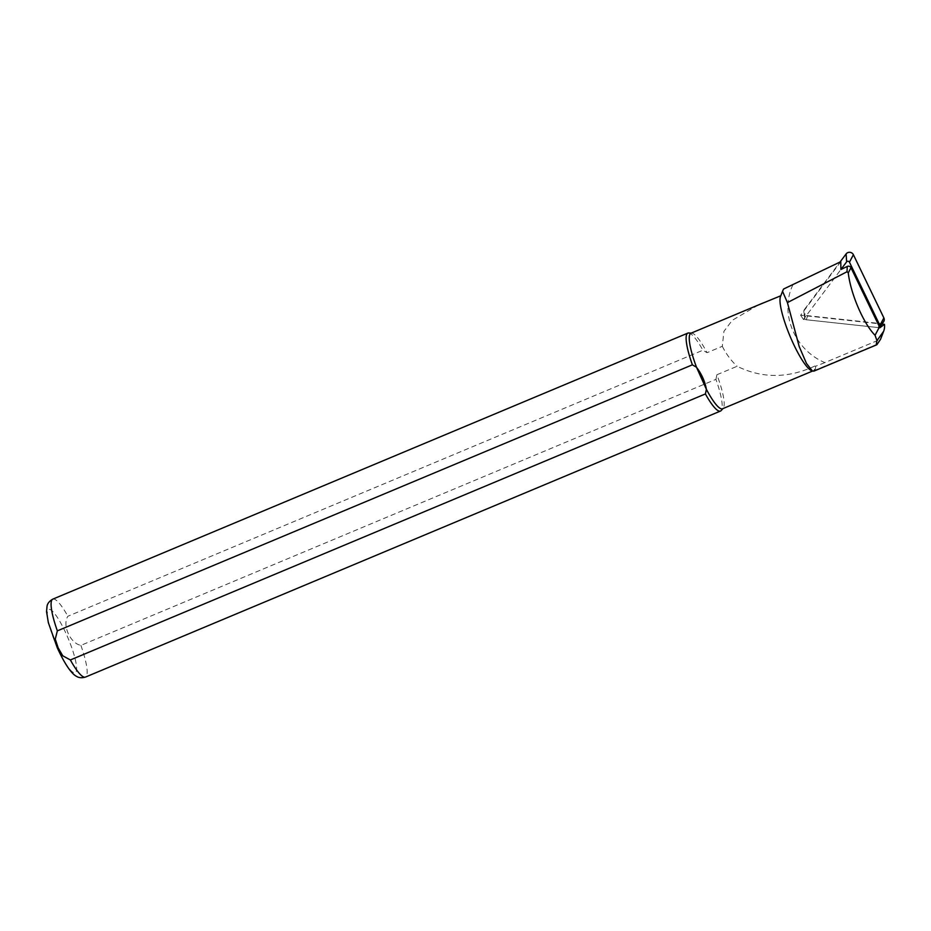 <?xml version="1.0" encoding="UTF-8"?>
<svg xmlns="http://www.w3.org/2000/svg" width="931" height="931" viewBox="0 0 931 931"><rect width="100%" height="100%" fill="white"/><g stroke="black" fill="none" stroke-linecap="round" stroke-linejoin="round"><path stroke-width="0.7" stroke-dasharray="4.66 3.49" d="M840.774 261.681L800.625 315.225L881.901 324.058M792.979 284.688C779.247 312.804 794.434 350.009 824.889 362.601L880.54 339.291M688.626 332.984A42.256 8.356 -112.7 0 1 702.905 350.231L67.87 616.264C62.04 625.027 70.186 643.379 80.892 645.381L715.927 379.348A42.256 8.356 -112.7 0 1 721.141 410.583M690.895 333.251A40.941 8.088 -112.7 0 1 691.675 333.123A40.941 8.088 -112.7 0 1 707.048 352.698L702.905 350.231M715.927 379.348L716.905 374.739A40.941 8.088 -112.7 0 1 723.166 408.313A40.941 8.088 -112.7 0 1 722.537 408.767M716.905 374.739L737.108 366.279C762.198 378.591 788.15 378.486 814.951 365.988A40.941 8.088 -112.7 0 1 813.275 370.759A40.941 8.088 -112.7 0 1 811.448 370.608M780.469 296.652A40.941 8.088 -112.7 0 1 781.039 295.662L783.565 289.029M758.241 305.042L732.278 320.311L723.922 331.343L722.316 346.297L707.048 352.698M814.951 365.988L815.649 366.255A41.464 8.193 -112.7 0 1 814.753 370.387L813.892 371.108M722.316 346.297C726.052 353.85 730.975 360.518 737.108 366.279M824.878 362.613L815.649 366.255M883.519 321.858A4.224 4.003 13.9 0 1 879.667 323.488L807.666 315.667A4.224 4.003 13.9 0 1 804.582 309.29L805.071 317.273L840.902 269.501L803.441 319.449L879.876 327.747M800.625 315.225L803.441 319.449M804.582 309.29L840.018 262.053M805.071 317.273A1.653 1.559 -166.1 0 0 806.281 319.764L878.294 327.584A1.653 1.559 -166.1 0 0 879.62 327.142M52.788 599.145A42.256 8.356 -112.7 0 1 67.87 616.264M57.338 647.522A34.331 6.785 -112.7 0 1 52.206 610.957A34.331 6.785 -112.7 0 1 76.319 664.874A34.331 6.785 -112.7 0 1 57.338 647.522M80.892 645.381A42.256 8.356 -112.7 0 1 85.443 677.093M877.619 344.051L814.753 370.387M807.666 315.667L806.281 319.764M879.667 323.488L878.294 327.584M813.275 370.759L812.542 371.062M804.791 318.39L803.86 312.153"/><path stroke-width="1.4" d="M840.774 261.681L840.902 269.501L847.257 266.441A2.712 2.56 13.9 0 1 850.969 267.721L879.481 326.862A13.267 12.569 13.9 0 1 879.876 327.747L884.45 324.325A15.652 14.826 13.9 0 1 883.635 331.308L880.54 339.291L876.862 344.738L813.892 371.12L812.449 371.027L806.467 363.427L799.182 346.507L787.417 302.61L782.54 291.298L783.565 289.029L840.774 261.681M787.417 302.61L847.012 271.747L848.269 272.864C850.538 293.533 863.514 323.732 875.059 335.276L876.955 340.641C876.257 343.62 876.222 344.994 876.862 344.738M881.901 324.058L884.45 324.325M722.887 408.628L721.141 410.583A42.256 8.356 -112.7 0 1 720.489 411.06A42.256 8.356 -112.7 0 1 705.407 393.941L70.372 659.963L62.726 655.785L58.129 647.813L55.266 639.097L57.35 630.857L692.385 364.824A42.256 8.356 -112.7 0 1 687.823 333.112A42.256 8.356 -112.7 0 1 688.626 332.984L691.256 333.112M692.385 364.824L696.528 367.28A40.941 8.088 -112.7 0 1 690.895 333.251L763.629 302.784M812.542 371.062L722.537 408.767A40.941 8.088 -112.7 0 1 706.396 389.333L705.407 393.941M812.437 371.038L811.448 370.608A40.941 8.088 -112.7 0 1 790 336.126A40.941 8.088 -112.7 0 1 780.469 296.652L782.529 291.298M780.806 295.767L758.241 305.042M696.528 367.28C701.706 374.157 704.988 381.512 706.396 389.333L696.528 367.28M840.018 262.053L846.128 253.907L846.616 261.879L840.902 269.501M879.62 327.142A1.653 1.559 -166.1 0 0 879.795 326.944L883.519 321.858A4.224 4.003 13.9 0 0 883.868 317.902L853.39 254.698A4.224 4.003 -166.1 0 0 846.128 253.907M879.795 326.944A1.653 1.559 -166.1 0 0 879.923 325.396L849.456 262.193A1.653 1.559 13.9 0 0 846.616 261.879M847.257 266.441L847.012 271.747M848.269 272.864L850.969 267.721M875.059 335.276L879.481 326.862M876.955 340.641L883.635 331.308M57.35 630.857A42.256 8.356 -112.7 0 1 52.788 599.145L687.823 333.112M720.489 411.06L85.443 677.093A42.256 8.356 -112.7 0 1 70.372 659.963M883.868 317.902L879.923 325.396M853.39 254.698L849.456 262.193M85.443 677.093C79.077 678.897 76.412 676.104 76.423 676.29C72.955 674.591 66.427 667.795 57.268 647.755L48.354 622.688L46.55 611.679L47.039 606.139C47.155 606.372 46.957 602.497 52.788 599.145"/></g></svg>
